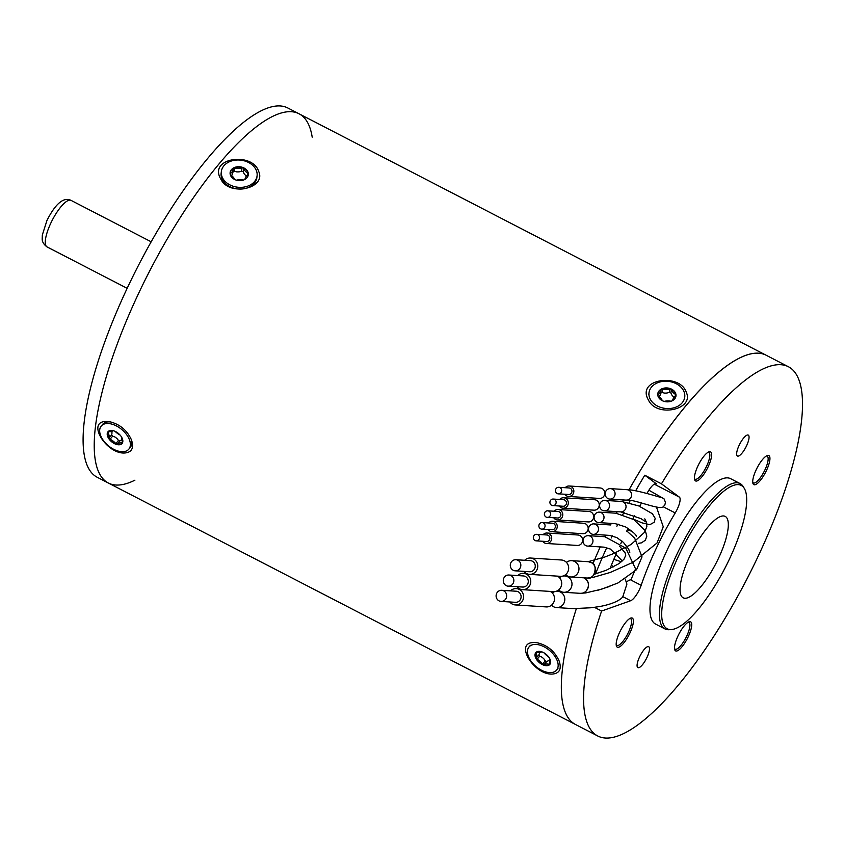 <?xml version="1.0" encoding="UTF-8"?>
<svg xmlns="http://www.w3.org/2000/svg" width="844" height="844" viewBox="0 0 844 844"><rect width="100%" height="100%" fill="white"/><g stroke="black" fill="none" stroke-linecap="round" stroke-linejoin="round"><path stroke-width="1.27" d="M564.794 494.246A5.233 4.969 -86.4 0 0 573.677 492.558A5.233 4.969 -86.4 0 0 565.216 487.716M568.539 496.451L599.462 498.424A5.233 4.969 -86.4 0 0 602.015 488.497A5.233 4.969 -86.4 0 0 600.137 487.969L569.204 486.007M559.266 505.999A5.233 4.969 -86.4 0 0 568.139 504.322A5.233 4.969 -86.4 0 0 559.678 499.469M563.011 508.204L593.933 510.177A5.233 4.969 -86.4 0 0 596.476 500.249A5.233 4.969 -86.4 0 0 594.598 499.732L563.676 497.76M595.727 524.419A5.233 4.969 -86.4 0 0 588.701 527.827A5.233 4.969 -86.4 0 0 593.258 534.347A5.233 4.969 -86.4 0 0 595.727 524.419M553.738 517.762A5.233 4.969 -86.4 0 0 562.61 516.074A5.233 4.969 -86.4 0 0 554.149 511.221M557.483 519.967L588.405 521.93A5.233 4.969 -86.4 0 0 590.948 512.013A5.233 4.969 -86.4 0 0 589.07 511.485L558.148 509.512M535.054 540.529A3.27 3.102 93.6 0 1 536.647 534.326A3.27 3.102 93.6 0 1 539.538 537.786A3.27 3.102 93.6 0 1 535.054 540.529M536.647 534.326L546.954 534.98A3.27 3.102 93.6 0 1 549.845 538.451A3.27 3.102 93.6 0 1 546.543 541.521L536.235 540.856M606.783 500.903A5.233 4.969 -86.4 0 0 599.778 504.269A5.233 4.969 -86.4 0 0 604.315 510.842A5.233 4.969 -86.4 0 0 606.783 500.903M590.188 536.172A5.233 4.969 -86.4 0 0 583.172 539.58A5.233 4.969 -86.4 0 0 587.719 546.11A5.233 4.969 -86.4 0 0 590.188 536.172M559.952 487.632A3.27 3.102 -86.4 0 0 555.468 490.375A3.27 3.102 -86.4 0 0 561.566 491.408A3.27 3.102 -86.4 0 0 559.952 487.632M558.359 493.835L568.666 494.489A3.27 3.102 -86.4 0 0 570.259 488.286A3.27 3.102 -86.4 0 0 569.088 487.959L558.781 487.304M548.885 511.147A3.27 3.102 -86.4 0 0 544.401 513.88A3.27 3.102 -86.4 0 0 550.499 514.914A3.27 3.102 -86.4 0 0 548.885 511.147M547.292 517.351L557.599 518.005A3.27 3.102 -86.4 0 0 559.192 511.802A3.27 3.102 -86.4 0 0 558.021 511.475L547.714 510.82M554.424 499.384A3.27 3.102 -86.4 0 0 549.94 502.127A3.27 3.102 -86.4 0 0 556.038 503.161A3.27 3.102 -86.4 0 0 554.424 499.384M552.831 505.588L563.138 506.252A3.27 3.102 -86.4 0 0 564.731 500.049A3.27 3.102 -86.4 0 0 563.549 499.722L553.242 499.057M543.357 522.9A3.27 3.102 -86.4 0 0 538.873 525.643A3.27 3.102 -86.4 0 0 544.971 526.667A3.27 3.102 -86.4 0 0 543.357 522.9M541.764 529.104L552.071 529.758A3.27 3.102 -86.4 0 0 553.664 523.554A3.27 3.102 -86.4 0 0 552.493 523.227L542.186 522.573M612.322 489.151A5.233 4.969 -86.4 0 0 605.148 493.624A5.233 4.969 -86.4 0 0 612.575 498.382A5.233 4.969 -86.4 0 0 612.322 489.151M543.082 534.737A5.233 4.969 93.6 0 1 551.543 539.58A5.233 4.969 93.6 0 1 542.671 541.268M547.081 533.028L578.003 535.001A5.233 4.969 93.6 0 1 582.466 541.553A5.233 4.969 93.6 0 1 577.338 545.446L546.416 543.473M548.199 529.515A5.233 4.969 -86.4 0 0 557.082 527.827A5.233 4.969 -86.4 0 0 548.621 522.985M551.944 531.72L582.866 533.693A5.233 4.969 -86.4 0 0 585.419 523.765A5.233 4.969 -86.4 0 0 583.542 523.238L552.609 521.265M601.255 512.667A5.233 4.969 -86.4 0 0 594.239 516.074A5.233 4.969 -86.4 0 0 598.786 522.594A5.233 4.969 -86.4 0 0 601.255 512.667M520.284 567.717A5.56 5.275 -86.4 0 0 515.916 559.72A5.56 5.275 -86.4 0 0 510.293 564.942A5.56 5.275 -86.4 0 0 520.284 567.717M515.209 570.829L529.642 571.747A5.56 5.275 -86.4 0 0 534.716 568.634A5.56 5.275 -86.4 0 0 530.348 560.638L515.916 559.72M516.971 586.675A8.176 7.765 -86.4 0 0 530.496 583.573A8.176 7.765 -86.4 0 0 517.678 575.576M522.478 589.65L553.4 591.623A8.176 7.765 -86.4 0 0 557.43 576.135M523.955 571.377A8.176 7.765 -86.4 0 0 536.942 569.784A8.176 7.765 -86.4 0 0 524.662 560.279M529.473 574.353L560.395 576.325A8.176 7.765 -86.4 0 0 567.864 571.757A8.176 7.765 -86.4 0 0 561.439 560.005L530.507 558.032M510.926 575.576A5.56 5.275 -86.4 0 0 503.298 580.229A5.56 5.275 -86.4 0 0 513.669 581.98A5.56 5.275 -86.4 0 0 510.926 575.576M508.215 586.116L522.647 587.044A5.56 5.275 -86.4 0 0 525.348 576.494A5.56 5.275 -86.4 0 0 523.354 575.935L508.921 575.017M551.501 605.169A8.176 7.765 -86.4 0 0 563.992 602.996A8.176 7.765 -86.4 0 0 556.143 591.285M554.824 591.581A8.176 7.765 -86.4 0 0 552.271 592.973M586.074 591.074C589.766 585.947 589.144 581.537 584.196 577.823A8.176 7.765 93.6 0 1 580.377 593.343M558.686 589.882A8.176 7.765 -86.4 0 0 571.747 586.137A8.176 7.765 -86.4 0 0 562.737 576.104M562.41 576.178A8.176 7.765 -86.4 0 0 559.466 577.697M509.776 601.962A8.176 7.765 -86.4 0 0 523.301 598.85A8.176 7.765 -86.4 0 0 510.483 590.853M515.294 604.937L546.216 606.91A8.176 7.765 -86.4 0 0 550.246 591.422M565.68 574.585A8.176 7.765 -86.4 0 0 578.172 572.411A8.176 7.765 -86.4 0 0 566.461 562.399M587.15 578.034A8.176 7.765 -86.4 0 0 591.169 562.526A8.176 7.765 -86.4 0 0 588.3 561.714M503.731 590.853A5.56 5.275 -86.4 0 0 496.114 595.516A5.56 5.275 -86.4 0 0 506.474 597.267A5.56 5.275 -86.4 0 0 503.731 590.853M501.019 601.403L515.452 602.321A5.56 5.275 -86.4 0 0 518.163 591.771A5.56 5.275 -86.4 0 0 516.159 591.222L501.737 590.304M529.789 659.248A17.998 10.529 40 0 1 529.04 646.947A17.998 10.529 40 0 1 549.592 650.46A17.998 10.529 40 0 1 556.597 670.094A17.998 10.529 40 0 1 543.589 671.191A17.998 10.529 40 0 1 529.789 659.248M549.455 658.151A9.157 5.359 40 0 1 549.834 664.418A9.157 5.359 40 0 1 539.369 662.624A9.157 5.359 40 0 1 535.803 652.623A9.157 5.359 40 0 1 542.428 652.074A9.157 5.359 40 0 1 549.455 658.151M550.035 663.521L549.36 664.323A1.182 0.686 -140 0 0 549.982 664.228A9.157 5.359 40 0 1 543.367 664.576A9.157 5.359 40 0 1 536.467 658.552A9.157 5.359 40 0 1 535.951 652.465M549.36 664.323A11.784 6.889 -140 0 0 544.095 664.618A1.182 0.686 -140 0 1 542.608 663.996A11.784 6.889 -140 0 0 537.143 659.217A1.182 0.686 -140 0 1 536.351 657.856A11.784 6.889 -140 0 0 536.151 652.781A1.182 0.686 -140 0 1 536.119 652.306M549.771 658.731A11.784 6.889 -140 0 0 550.056 663.584A1.182 0.686 -140 0 1 550.088 664.07M543.958 652.802A11.784 6.889 -140 0 0 548.6 656.864M536.489 652.011A1.182 0.686 -140 0 1 536.858 652.043A11.784 6.889 -140 0 0 541.869 651.863M549.465 660.641A11.784 6.889 -140 0 0 548.336 660.768L546.712 661.506L545.224 660.884L543.947 658.932A11.784 6.889 -140 0 0 541.869 657.117L539.759 656.104L538.968 654.733L539.548 653.087A11.784 6.889 -140 0 0 539.58 652.349M537.143 659.217L539.759 656.104L538.968 654.733L536.351 657.856M635.648 490.818A207.782 60.546 -62.7 0 1 644.774 475.214L656.442 483.865A13.093 3.819 -62.7 0 0 656.284 483.77A13.093 3.819 -62.7 0 0 648.108 491.451A170.161 49.585 117.3 0 0 646.937 493.445M641.545 502.855A170.161 49.585 117.3 0 0 639.636 506.294M634.646 515.547A170.161 49.585 117.3 0 0 632.831 519.007M628.073 528.376A170.161 49.585 117.3 0 0 626.586 531.404M621.954 541.078A170.161 49.585 117.3 0 0 620.846 543.473M616.373 553.453A170.161 49.585 117.3 0 0 610.012 568.624M595.505 573.92A207.782 60.546 -62.7 0 1 606.752 547.598M611.183 538.018A207.782 60.546 -62.7 0 1 612.238 535.803M616.869 526.255A207.782 60.546 -62.7 0 1 617.966 524.04M622.83 514.481A207.782 60.546 -62.7 0 1 623.969 512.287M629.086 502.665A207.782 60.546 -62.7 0 1 630.236 500.545M671.402 629.55L669.271 629.708A81.805 23.843 -62.7 0 1 664.956 628.917L655.503 624.032A81.805 23.843 -62.7 0 1 657.508 573.551A81.805 23.843 -62.7 0 1 699.296 498.245A81.805 23.843 -62.7 0 1 730.63 478.685L740.082 483.57A81.805 23.843 -62.7 0 1 743.226 486.629L744.334 488.454A80.676 23.505 117.3 0 0 710.331 504.723A80.676 23.505 117.3 0 0 667.14 585.008A80.676 23.505 117.3 0 0 671.402 629.55A80.676 23.505 117.3 0 0 725.08 567.896A80.676 23.505 117.3 0 0 744.334 488.454M704.276 455.749A16.363 4.769 -62.7 0 1 708.897 451.867A16.363 4.769 -62.7 0 1 707.261 468.557A16.363 4.769 -62.7 0 1 694.58 479.55A16.363 4.769 -62.7 0 1 704.276 455.749M762.586 459.463A16.363 4.769 -62.7 0 1 767.207 455.581A16.363 4.769 -62.7 0 1 765.571 472.281A16.363 4.769 -62.7 0 1 752.89 483.264A16.363 4.769 -62.7 0 1 762.586 459.463M684.357 625.721A16.363 4.769 -62.7 0 1 688.968 621.828A16.363 4.769 -62.7 0 1 687.343 638.528A16.363 4.769 -62.7 0 1 674.662 649.521A16.363 4.769 -62.7 0 1 684.357 625.721M626.048 621.996A16.363 4.769 -62.7 0 1 630.658 618.114A16.363 4.769 -62.7 0 1 629.033 634.815A16.363 4.769 -62.7 0 1 616.352 645.797A16.363 4.769 -62.7 0 1 626.048 621.996M743.754 437.909A11.784 3.429 -62.7 0 1 748.269 435.093A11.784 3.429 -62.7 0 1 745.906 447.13A11.784 3.429 -62.7 0 1 737.445 456.024A11.784 3.429 -62.7 0 1 737.73 448.755A11.784 3.429 -62.7 0 1 743.754 437.909M642.389 664.808A11.784 3.429 -62.7 0 1 637.874 667.625A11.784 3.429 -62.7 0 1 640.237 655.577A11.784 3.429 -62.7 0 1 648.688 646.694A11.784 3.429 -62.7 0 1 648.403 653.963A11.784 3.429 -62.7 0 1 642.389 664.808M597.657 735.947A207.782 60.546 -62.7 0 0 746.856 579.163A207.782 60.546 -62.7 0 0 788.475 366.771A207.782 60.546 -62.7 0 0 708.886 416.44A207.782 60.546 -62.7 0 0 661.464 483.834L679.409 497.148A13.093 3.819 -62.7 0 1 675.221 512.952A117.801 34.33 117.3 0 0 641.166 585.314A13.093 3.819 -62.7 0 1 630.668 600.717L601.603 611.035A207.782 60.546 -62.7 0 0 597.657 735.947L575.418 724.447A207.782 60.546 -62.7 0 1 576.336 608.682A207.782 60.546 -62.7 0 0 575.418 724.447L108.254 482.979A207.782 60.546 -62.7 0 1 149.873 270.586A207.782 60.546 -62.7 0 1 299.071 113.803A207.782 60.546 117.3 0 0 149.873 270.586A207.782 60.546 117.3 0 0 108.254 482.979A207.782 60.546 117.3 0 0 134.903 480.183M686.636 404.941A207.782 60.546 -62.7 0 1 766.236 355.271A207.782 60.546 -62.7 0 0 629.012 489.858A207.782 60.546 -62.7 0 1 686.636 404.941M592.921 563.76A207.782 60.546 -62.7 0 1 600.211 546.901A207.782 60.546 -62.7 0 0 592.921 563.76M604.884 536.71A207.782 60.546 -62.7 0 1 605.623 535.138A207.782 60.546 -62.7 0 0 604.884 536.71M610.529 524.957A207.782 60.546 -62.7 0 1 611.299 523.396A207.782 60.546 -62.7 0 0 610.529 524.957M616.426 513.236A207.782 60.546 -62.7 0 1 617.238 511.664A207.782 60.546 -62.7 0 0 616.426 513.236M622.587 501.536A207.782 60.546 -62.7 0 1 623.442 499.954A207.782 60.546 -62.7 0 0 622.587 501.536M594.471 607.342L601.603 611.035M661.464 483.834L644.774 475.214M707.673 527.363A45.808 13.346 -62.7 0 1 725.228 516.412A45.808 13.346 -62.7 0 1 716.05 563.233A45.808 13.346 -62.7 0 1 683.155 597.805A45.808 13.346 -62.7 0 1 684.273 569.531A45.808 13.346 -62.7 0 1 707.673 527.363M664.956 628.917A81.805 23.843 -62.7 0 1 666.96 578.435A81.805 23.843 -62.7 0 1 708.749 503.129A81.805 23.843 -62.7 0 1 740.082 483.57M752.742 482.325A15.055 4.389 117.3 0 0 753.312 482.884A15.055 4.389 117.3 0 0 764.126 471.532A15.055 4.389 117.3 0 0 767.143 456.14A15.055 4.389 117.3 0 0 766.352 455.992M694.433 478.611A15.055 4.389 117.3 0 0 695.002 479.17A15.055 4.389 117.3 0 0 705.816 467.808A15.055 4.389 117.3 0 0 708.833 452.426A15.055 4.389 117.3 0 0 708.042 452.278M616.194 644.858A15.055 4.389 117.3 0 0 616.774 645.417A15.055 4.389 117.3 0 0 622.545 641.82A15.055 4.389 117.3 0 0 630.225 627.968A15.055 4.389 117.3 0 0 630.595 618.673A15.055 4.389 117.3 0 0 629.803 618.536M674.504 648.582A15.055 4.389 117.3 0 0 675.084 649.141A15.055 4.389 117.3 0 0 683.45 641.989A15.055 4.389 117.3 0 0 689.843 626.417A15.055 4.389 117.3 0 0 688.904 622.397A15.055 4.389 117.3 0 0 688.113 622.25M258.697 171.427C266.514 188.434 229.241 196.916 220.854 179.15C207.867 157.733 252.483 151.509 258.697 171.427M686.372 392.481C694.19 409.498 656.917 417.97 648.53 400.204C635.543 378.798 680.159 372.563 686.372 392.481M126.294 452.795C106.671 456.446 82.754 417.105 110.321 421.884C120.186 424.479 127.244 430.514 131.495 439.988C133.901 447.394 132.17 451.656 126.294 452.795M553.97 673.85C534.347 677.5 510.43 638.159 537.997 642.938C547.861 645.533 554.919 651.568 559.171 661.042C561.576 668.448 559.836 672.721 553.97 673.85M649.015 395.308A17.998 13.62 -173.3 0 1 649.004 392.798A17.998 13.62 -173.3 0 1 668.459 381.372A17.998 13.62 -173.3 0 1 684.748 396.986A17.998 13.62 -173.3 0 1 666.939 408.559A17.998 13.62 -173.3 0 1 649.015 395.308M675.97 394.686A9.157 6.931 -173.3 0 1 675.97 395.963A9.157 6.931 -173.3 0 1 666.064 401.776A9.157 6.931 -173.3 0 1 657.771 393.832A9.157 6.931 -173.3 0 1 666.844 387.934A9.157 6.931 -173.3 0 1 675.97 394.686M657.761 394A9.157 6.931 -173.3 0 1 661.527 389.316A9.157 6.931 -173.3 0 1 670.621 389.105A9.157 6.931 -173.3 0 1 675.928 395.034A9.157 6.931 -173.3 0 1 675.949 396.131M671.138 401.259A11.784 8.915 6.7 0 0 664.154 401.396M662.371 400.721A11.784 8.915 6.7 0 0 658.204 396.11A1.182 0.886 6.7 0 1 657.94 395.889M672.615 400.583A1.182 0.886 6.7 0 0 672.626 400.573A11.784 8.915 6.7 0 1 675.622 395.709A1.182 0.886 6.7 0 0 675.453 394.38A11.784 8.915 6.7 0 1 671.254 389.685A1.182 0.886 6.7 0 0 669.672 389.052A11.784 8.915 6.7 0 1 662.466 389.221A1.182 0.886 6.7 0 0 661.042 389.917A11.784 8.915 6.7 0 1 658.046 394.781A1.182 0.886 6.7 0 0 657.782 395.119M659.175 396.775A11.784 8.915 6.7 0 0 660.145 395.129L660.662 393.177L662.086 392.481L662.466 389.221M662.086 392.481L664.323 393.072A11.784 8.915 6.7 0 0 667.076 393.009L669.292 392.312L670.874 392.935L671.74 394.855A11.784 8.915 6.7 0 0 673.343 396.648L675.073 397.629M131.115 439.049A17.998 10.529 40 0 1 130.166 447.563L128.805 449.187A17.998 10.529 40 0 1 108.254 445.674A17.998 10.529 40 0 1 101.248 426.03A17.998 10.529 40 0 1 126.811 434.934A17.998 10.529 40 0 1 128.805 449.187M101.248 426.03L102.609 424.405A17.998 10.529 40 0 1 111.049 422.032M109.024 438.975A9.157 5.359 40 0 1 108.011 431.717A9.157 5.359 40 0 1 118.476 433.499A9.157 5.359 40 0 1 122.042 443.501A9.157 5.359 40 0 1 109.024 438.975M122.18 443.332A9.157 5.359 40 0 1 116.651 444.06A9.157 5.359 40 0 1 109.309 438.637A9.157 5.359 40 0 1 107.969 431.843A9.157 5.359 40 0 1 108.159 431.548M113.138 430.672A11.784 6.889 -140 0 1 108.538 431.622A1.182 0.686 -140 0 0 108.021 432.529A11.784 6.889 -140 0 1 109.087 437.899A1.182 0.686 -140 0 0 110.047 439.249A11.784 6.889 -140 0 1 115.86 443.543A1.182 0.686 -140 0 0 117.327 443.997A11.784 6.889 -140 0 1 122.085 442.921A1.182 0.686 -140 0 0 122.454 442.878M115.111 431.358A11.784 6.889 -140 0 0 120.059 435.04M121.483 436.939A11.784 6.889 -140 0 0 122.591 442.024A1.182 0.686 -140 0 1 122.686 442.267M121.715 439.777A11.784 6.889 -140 0 0 121.367 439.914L119.943 440.884L118.476 440.431L117.031 438.595A11.784 6.889 -140 0 0 114.816 436.949L112.653 436.137L111.703 434.787L111.999 432.993A11.784 6.889 -140 0 0 111.725 431.389M257.093 175.784L256.892 177.483A17.998 13.62 -173.3 0 1 239.084 189.045A17.998 13.62 -173.3 0 1 221.16 175.805A17.998 13.62 -173.3 0 1 221.139 173.294L221.339 171.585A17.998 13.62 -173.3 0 1 240.804 160.16A17.998 13.62 -173.3 0 1 257.093 175.784A17.998 13.62 -173.3 0 1 239.285 187.347A17.998 13.62 -173.3 0 1 221.36 174.107A17.998 13.62 -173.3 0 1 221.339 171.585M248.315 173.474A9.157 6.931 -173.3 0 1 248.315 174.75A9.157 6.931 -173.3 0 1 238.409 180.574A9.157 6.931 -173.3 0 1 230.117 172.619A9.157 6.931 -173.3 0 1 239.19 166.732A9.157 6.931 -173.3 0 1 248.315 173.474M230.095 172.798A9.157 6.931 -173.3 0 1 233.872 168.114A9.157 6.931 -173.3 0 1 242.966 167.903A9.157 6.931 -173.3 0 1 248.273 173.822A9.157 6.931 -173.3 0 1 248.294 174.93M243.483 180.046A11.784 8.915 6.7 0 0 236.499 180.183M234.716 179.508A11.784 8.915 6.7 0 0 230.549 174.908A1.182 0.886 6.7 0 1 230.275 174.676M244.96 179.382A1.182 0.886 6.7 0 0 244.96 179.361A11.784 8.915 6.7 0 1 247.967 174.497A1.182 0.886 6.7 0 0 247.798 173.168A11.784 8.915 6.7 0 1 243.599 168.473A1.182 0.886 6.7 0 0 242.017 167.85A11.784 8.915 6.7 0 1 234.811 168.009A1.182 0.886 6.7 0 0 233.387 168.716A11.784 8.915 6.7 0 1 230.38 173.579A1.182 0.886 6.7 0 0 230.127 173.917M231.52 175.563A11.784 8.915 6.7 0 0 232.49 173.917L233.007 171.965L234.432 171.269L234.811 168.009M234.432 171.269L236.668 171.859A11.784 8.915 6.7 0 0 239.422 171.796L241.627 171.1L243.22 171.733L244.085 173.653A11.784 8.915 6.7 0 0 245.688 175.436L247.419 176.428M312.196 137.171A207.782 60.546 117.3 0 0 299.071 113.803L287.952 108.053A207.782 60.546 117.3 0 0 138.743 264.837A207.782 60.546 117.3 0 0 97.134 477.229L108.254 482.979M621.332 501.431A5.233 4.969 93.7 0 1 625.52 508.964A5.233 4.969 93.7 0 1 620.815 511.897M626.86 489.678A5.233 4.969 93.6 0 1 629.118 499.405A5.233 4.969 93.6 0 1 626.343 500.133M546.712 661.506L544.095 664.618M545.224 660.884L542.608 663.996M536.784 652.022L536.151 652.781M622.946 596.719L630.668 600.717M654.248 484.15L679.409 497.148M663.31 506.79L675.221 512.952M630.531 579.817L641.166 585.314M669.292 392.312L669.672 389.052M670.874 392.935L671.254 389.685M675.263 396.005L675.453 394.38M660.662 393.177L661.042 389.917M657.919 395.825L658.046 394.781M122.675 442.214L122.085 442.921M119.943 440.884L117.327 443.997M118.476 440.431L115.86 443.543M112.653 436.137L110.047 439.249M111.703 434.787L109.087 437.899M108.76 431.653L108.021 432.529M151.192 241.806L71.086 200.397A26.175 7.628 117.3 0 0 50.819 223.132A26.175 7.628 117.3 0 0 47.042 246.912L127.159 288.321M241.627 171.1L242.017 167.85M243.22 171.733L243.599 168.473M247.608 174.792L247.798 173.168M233.007 171.965L233.387 168.716M230.264 174.613L230.38 173.579M621.395 561.809L613.831 559.35M593.184 534.347L609.674 535.402L616.859 537.617L623.399 542.365L628.738 549.212L629.814 552.683M593.849 523.902L610.339 524.947M604.905 500.386L621.406 501.441L638.602 505.851L652.349 513.701L655.187 518.343L654.311 522.172L649.88 524.683L642.126 522.9L632.884 518.902M604.241 510.831L620.741 511.886L641.018 518.649L645.628 521.75M588.31 535.655L604.81 536.71L625.784 548.115L635.553 568.835L631.164 579.322L626.343 581.79M587.646 546.1L604.135 547.155L610.381 549.064L622.323 560.986M609.779 499.078L626.269 500.133C632.894 498.762 658.214 509.765 662.793 507.128L664.777 505.155L665.483 502.38L664.028 498.836L648.878 490.206M610.444 488.634L626.934 489.678C634.709 489.436 657.845 496.62 660.609 497.39M599.377 512.139L615.877 513.194L633.791 519.598L645.333 530.739L646.81 536.204L645.344 540.255L641.398 542.871L638.539 543.293M598.712 522.594L615.202 523.639L625.509 526.878C632.441 531.414 636.07 534.547 636.397 536.278M627.43 529.673L632.293 531.498M523.523 573.329L526.477 573.509M560.722 591.433L557.557 591.233M625.214 579.1L626.913 584.101L622.693 596.982C620.329 600.021 613.039 604.104 599.282 606.604L591.053 607.764L573.013 608.619L556.523 607.564M611.372 565.258L613.63 566.862M609.927 586.358L598.079 590.199M580.208 593.332L585.704 592.931L601.688 589.144L617.871 583.014L636.566 569.679L642.02 556.892L634.656 538.092L626.786 530.971M619.601 546.205L625.13 552.873L625.721 555.447L623.906 559.308L619.106 563.57L606.161 570.27L594.229 574.279M564.752 575.956L567.717 576.146M563.708 592.277L580.261 593.332M516.328 588.606L519.493 588.806M588.257 561.714L591.18 562.526C598.227 563.307 595.009 580.566 587.308 578.045L570.702 576.99M571.747 560.659L588.236 561.703M656.516 507.149L663.247 526.751L657.075 542.945L633.411 562.104L610.286 572.443L592.404 577.581L587.192 578.034M644.774 518.87L646.304 521.982L646.852 526.529L644.552 532.29L631.112 544.443L613.683 553.527L604.631 557.082L588.025 561.693M556.597 670.094L557.968 668.469M529.04 646.947L530.412 645.322M788.475 366.771L299.071 113.803M649.004 392.798L648.804 394.496M684.748 396.986L684.547 398.684M47.042 246.912C43.635 244.38 42.021 241.595 42.2 238.557L42.337 234.959L46.958 220.474C57.772 199.11 65.948 197.823 71.086 200.397"/></g></svg>
